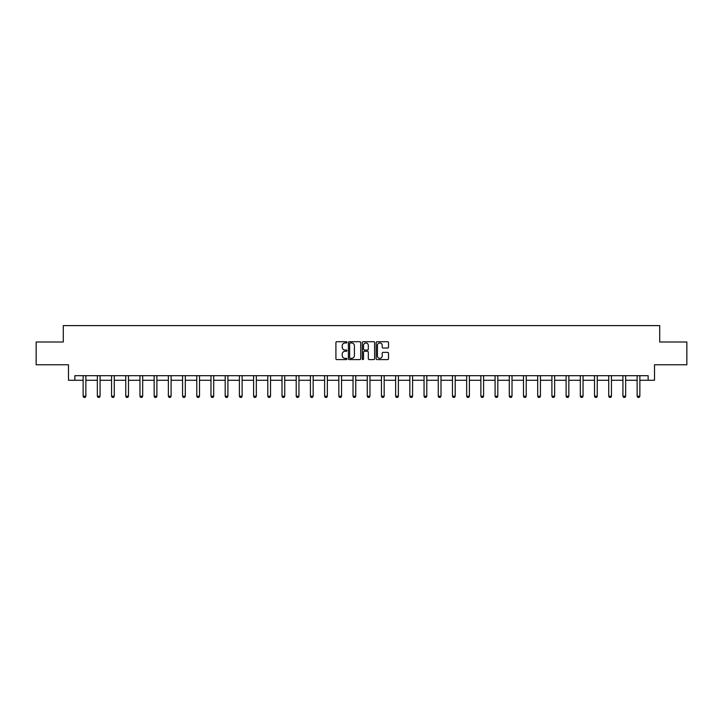 <?xml version="1.0" encoding="UTF-8"?>
<svg xmlns="http://www.w3.org/2000/svg" width="723" height="723" viewBox="0 0 723 723"><rect width="100%" height="100%" fill="white"/><g stroke="black" fill="none" stroke-linecap="round" stroke-linejoin="round"><path stroke-width="1.08" d="M346.932 342.341A0.624 0.624 0 0 0 346.308 341.717L336.81 341.717A0.895 0.895 0 0 0 335.915 342.612L335.915 358.698A0.895 0.895 0 0 0 336.81 359.593L346.308 359.593A0.624 0.624 0 0 0 346.932 358.97A0.624 0.624 0 0 0 346.308 358.346L345.079 358.346A2.856 2.856 0 0 1 342.214 355.481L342.214 354.143A2.856 2.856 0 0 1 345.079 351.279L346.308 351.279A0.624 0.624 0 0 0 346.932 350.655A0.624 0.624 0 0 0 346.308 350.031L345.079 350.031A2.856 2.856 0 0 1 342.214 347.167L342.214 345.829A2.856 2.856 0 0 1 345.079 342.964L346.308 342.964A0.624 0.624 0 0 0 346.932 342.341M387.618 348.016A0.895 0.895 0 0 0 388.513 347.121L388.513 342.612A0.895 0.895 0 0 0 387.618 341.717L377.072 341.717A0.895 0.895 0 0 0 376.177 342.612L376.177 358.698A0.895 0.895 0 0 0 377.072 359.593L387.618 359.593A0.895 0.895 0 0 0 388.513 358.698L388.513 353.249A0.895 0.895 0 0 0 387.618 352.354L383.109 352.354A0.895 0.895 0 0 0 382.214 353.249L382.214 355.951A2.395 2.395 0 0 1 379.819 358.346A2.395 2.395 0 0 1 377.433 355.951L377.433 345.359A2.395 2.395 0 0 1 379.819 342.964A2.395 2.395 0 0 1 382.214 345.359L382.214 347.121A0.895 0.895 0 0 0 383.109 348.016L387.618 348.016M74.849 380.253L74.849 375.698L648.151 375.698L648.151 380.253L654.523 380.253L654.523 364.772L686.85 364.772L686.85 342.006L659.71 342.006L659.71 325.612L63.29 325.612L63.29 342.006L36.15 342.006L36.15 364.772L68.477 364.772L68.477 380.253L83.136 380.253M360.714 342.612A0.895 0.895 0 0 0 359.828 341.717L349.281 341.717A0.895 0.895 0 0 0 348.387 342.612L348.387 358.698A0.895 0.895 0 0 0 349.281 359.593L359.828 359.593A0.895 0.895 0 0 0 360.714 358.698L360.714 342.612M363.172 341.717L373.719 341.717A0.895 0.895 0 0 1 374.613 342.612L374.613 358.698A0.895 0.895 0 0 1 373.719 359.593L369.209 359.593A0.895 0.895 0 0 1 368.314 358.698L368.314 352.173A0.895 0.895 0 0 0 367.42 351.279L364.428 351.279A0.895 0.895 0 0 0 363.533 352.173L363.533 358.97A0.624 0.624 0 0 1 362.91 359.593A0.624 0.624 0 0 1 362.286 358.97L362.286 342.612A0.895 0.895 0 0 1 363.172 341.717M85.865 380.253L97.343 380.253M100.072 380.253L111.55 380.253M114.279 380.253L125.748 380.253M128.486 380.253L139.955 380.253M142.684 380.253L154.162 380.253M156.891 380.253L168.369 380.253M171.098 380.253L182.576 380.253M185.305 380.253L196.773 380.253M199.512 380.253L210.98 380.253M213.71 380.253L225.187 380.253M227.917 380.253L239.394 380.253M242.124 380.253L253.592 380.253M256.331 380.253L267.799 380.253M270.538 380.253L282.006 380.253M284.735 380.253L296.213 380.253M298.942 380.253L310.42 380.253M313.149 380.253L324.618 380.253M327.356 380.253L338.825 380.253M341.554 380.253L353.032 380.253M355.761 380.253L367.239 380.253M369.968 380.253L381.446 380.253M384.175 380.253L395.644 380.253M398.382 380.253L409.851 380.253M412.58 380.253L424.058 380.253M426.787 380.253L438.265 380.253M440.994 380.253L452.462 380.253M455.201 380.253L466.669 380.253M469.408 380.253L480.876 380.253M483.606 380.253L495.083 380.253M497.813 380.253L509.29 380.253M512.02 380.253L523.488 380.253M526.227 380.253L537.695 380.253M540.424 380.253L551.902 380.253M554.631 380.253L566.109 380.253M568.838 380.253L580.316 380.253M583.045 380.253L594.514 380.253M597.252 380.253L608.721 380.253M611.45 380.253L622.928 380.253M625.657 380.253L637.135 380.253M639.864 380.253L648.151 380.253M350.257 342.964A0.624 0.624 0 0 0 349.634 343.597L349.634 357.713A0.624 0.624 0 0 0 350.257 358.346L351.559 358.346A2.856 2.856 0 0 0 354.415 355.481L354.415 345.829A2.856 2.856 0 0 0 351.559 342.964L350.257 342.964M368.314 345.404A2.395 2.395 0 0 0 365.928 343.009A2.395 2.395 0 0 0 363.533 345.404L363.533 349.137A0.895 0.895 0 0 0 364.428 350.031L367.42 350.031A0.895 0.895 0 0 0 368.314 349.137L368.314 345.404M85.974 375.698L85.91 375.897A0.913 0.913 0 0 0 85.865 376.168L85.865 396.204L85.187 397.388L83.823 397.388L83.136 396.204L83.136 376.168A0.913 0.913 0 0 0 83.091 375.897L83.028 375.698M83.136 396.204L85.865 396.204M100.181 375.698L100.117 375.897A0.913 0.913 0 0 0 100.072 376.168L100.072 396.204L99.385 397.388L98.021 397.388L97.343 396.204L97.343 376.168A0.913 0.913 0 0 0 97.298 375.897L97.234 375.698M97.343 396.204L100.072 396.204M114.388 375.698L114.324 375.897A0.913 0.913 0 0 0 114.279 376.168L114.279 396.204L113.592 397.388L112.228 397.388L111.55 396.204L111.55 376.168A0.913 0.913 0 0 0 111.505 375.897L111.441 375.698M111.55 396.204L114.279 396.204M128.586 375.698L128.522 375.897A0.913 0.913 0 0 0 128.486 376.168L128.486 396.204L127.799 397.388L126.435 397.388L125.748 396.204L125.748 376.168A0.913 0.913 0 0 0 125.712 375.897L125.648 375.698M125.748 396.204L128.486 396.204M142.793 375.698L142.729 375.897A0.913 0.913 0 0 0 142.684 376.168L142.684 396.204L142.006 397.388L140.642 397.388L139.955 396.204L139.955 376.168A0.913 0.913 0 0 0 139.91 375.897L139.846 375.698M139.955 396.204L142.684 396.204M156.999 375.698L156.936 375.897A0.913 0.913 0 0 0 156.891 376.168L156.891 396.204L156.213 397.388L154.849 397.388L154.162 396.204L154.162 376.168A0.913 0.913 0 0 0 154.116 375.897L154.053 375.698M154.162 396.204L156.891 396.204M171.206 375.698L171.143 375.897A0.913 0.913 0 0 0 171.098 376.168L171.098 396.204L170.411 397.388L169.046 397.388L168.369 396.204L168.369 376.168A0.913 0.913 0 0 0 168.323 375.897L168.26 375.698M168.369 396.204L171.098 396.204M185.404 375.698L185.35 375.897A0.913 0.913 0 0 0 185.305 376.168L185.305 396.204L184.618 397.388L183.253 397.388L182.576 396.204L182.576 376.168A0.913 0.913 0 0 0 182.53 375.897L182.467 375.698M182.576 396.204L185.305 396.204M199.611 375.698L199.548 375.897A0.913 0.913 0 0 0 199.512 376.168L199.512 396.204L198.825 397.388L197.46 397.388L196.773 396.204L196.773 376.168A0.913 0.913 0 0 0 196.737 375.897L196.674 375.698M196.773 396.204L199.512 396.204M213.818 375.698L213.755 375.897A0.913 0.913 0 0 0 213.71 376.168L213.71 396.204L213.032 397.388L211.667 397.388L210.98 396.204L210.98 376.168A0.913 0.913 0 0 0 210.935 375.897L210.872 375.698M210.98 396.204L213.71 396.204M228.025 375.698L227.962 375.897A0.913 0.913 0 0 0 227.917 376.168L227.917 396.204L227.239 397.388L225.865 397.388L225.187 396.204L225.187 376.168A0.913 0.913 0 0 0 225.142 375.897L225.079 375.698M225.187 396.204L227.917 396.204M242.232 375.698L242.169 375.897A0.913 0.913 0 0 0 242.124 376.168L242.124 396.204L241.437 397.388L240.072 397.388L239.394 396.204L239.394 376.168A0.913 0.913 0 0 0 239.349 375.897L239.286 375.698M239.394 396.204L242.124 396.204M256.43 375.698L256.367 375.897A0.913 0.913 0 0 0 256.331 376.168L256.331 396.204L255.644 397.388L254.279 397.388L253.592 396.204L253.592 376.168A0.913 0.913 0 0 0 253.556 375.897L253.493 375.698M253.592 396.204L256.331 396.204M270.637 375.698L270.574 375.897A0.913 0.913 0 0 0 270.538 376.168L270.538 396.204L269.851 397.388L268.486 397.388L267.799 396.204L267.799 376.168A0.913 0.913 0 0 0 267.763 375.897L267.7 375.698M267.799 396.204L270.538 396.204M284.844 375.698L284.781 375.897A0.913 0.913 0 0 0 284.735 376.168L284.735 396.204L284.058 397.388L282.693 397.388L282.006 396.204L282.006 376.168A0.913 0.913 0 0 0 281.961 375.897L281.898 375.698M282.006 396.204L284.735 396.204M299.051 375.698L298.988 375.897A0.913 0.913 0 0 0 298.942 376.168L298.942 396.204L298.265 397.388L296.891 397.388L296.213 396.204L296.213 376.168A0.913 0.913 0 0 0 296.168 375.897L296.105 375.698M296.213 396.204L298.942 396.204M313.258 375.698L313.195 375.897A0.913 0.913 0 0 0 313.149 376.168L313.149 396.204L312.463 397.388L311.098 397.388L310.42 396.204L310.42 376.168A0.913 0.913 0 0 0 310.375 375.897L310.312 375.698M310.42 396.204L313.149 396.204M327.456 375.698L327.392 375.897A0.913 0.913 0 0 0 327.356 376.168L327.356 396.204L326.669 397.388L325.305 397.388L324.618 396.204L324.618 376.168A0.913 0.913 0 0 0 324.582 375.897L324.519 375.698M324.618 396.204L327.356 396.204M341.663 375.698L341.599 375.897A0.913 0.913 0 0 0 341.554 376.168L341.554 396.204L340.876 397.388L339.512 397.388L338.825 396.204L338.825 376.168A0.913 0.913 0 0 0 338.78 375.897L338.716 375.698M338.825 396.204L341.554 396.204M355.87 375.698L355.806 375.897A0.913 0.913 0 0 0 355.761 376.168L355.761 396.204L355.083 397.388L353.719 397.388L353.032 396.204L353.032 376.168A0.913 0.913 0 0 0 352.987 375.897L352.923 375.698M353.032 396.204L355.761 396.204M370.077 375.698L370.013 375.897A0.913 0.913 0 0 0 369.968 376.168L369.968 396.204L369.281 397.388L367.917 397.388L367.239 396.204L367.239 376.168A0.913 0.913 0 0 0 367.194 375.897L367.13 375.698M367.239 396.204L369.968 396.204M384.284 375.698L384.22 375.897A0.913 0.913 0 0 0 384.175 376.168L384.175 396.204L383.488 397.388L382.124 397.388L381.446 396.204L381.446 376.168A0.913 0.913 0 0 0 381.401 375.897L381.337 375.698M381.446 396.204L384.175 396.204M398.481 375.698L398.418 375.897A0.913 0.913 0 0 0 398.382 376.168L398.382 396.204L397.695 397.388L396.331 397.388L395.644 396.204L395.644 376.168A0.913 0.913 0 0 0 395.608 375.897L395.544 375.698M395.644 396.204L398.382 396.204M412.688 375.698L412.625 375.897A0.913 0.913 0 0 0 412.58 376.168L412.58 396.204L411.902 397.388L410.537 397.388L409.851 396.204L409.851 376.168A0.913 0.913 0 0 0 409.805 375.897L409.742 375.698M409.851 396.204L412.58 396.204M426.895 375.698L426.832 375.897A0.913 0.913 0 0 0 426.787 376.168L426.787 396.204L426.109 397.388L424.735 397.388L424.058 396.204L424.058 376.168A0.913 0.913 0 0 0 424.012 375.897L423.949 375.698M424.058 396.204L426.787 396.204M441.102 375.698L441.039 375.897A0.913 0.913 0 0 0 440.994 376.168L440.994 396.204L440.307 397.388L438.942 397.388L438.265 396.204L438.265 376.168A0.913 0.913 0 0 0 438.219 375.897L438.156 375.698M438.265 396.204L440.994 396.204M455.3 375.698L455.237 375.897A0.913 0.913 0 0 0 455.201 376.168L455.201 396.204L454.514 397.388L453.149 397.388L452.462 396.204L452.462 376.168A0.913 0.913 0 0 0 452.426 375.897L452.363 375.698M452.462 396.204L455.201 396.204M469.507 375.698L469.444 375.897A0.913 0.913 0 0 0 469.408 376.168L469.408 396.204L468.721 397.388L467.356 397.388L466.669 396.204L466.669 376.168A0.913 0.913 0 0 0 466.633 375.897L466.57 375.698M466.669 396.204L469.408 396.204M483.714 375.698L483.651 375.897A0.913 0.913 0 0 0 483.606 376.168L483.606 396.204L482.928 397.388L481.563 397.388L480.876 396.204L480.876 376.168A0.913 0.913 0 0 0 480.831 375.897L480.768 375.698M480.876 396.204L483.606 396.204M497.921 375.698L497.858 375.897A0.913 0.913 0 0 0 497.813 376.168L497.813 396.204L497.135 397.388L495.761 397.388L495.083 396.204L495.083 376.168A0.913 0.913 0 0 0 495.038 375.897L494.975 375.698M495.083 396.204L497.813 396.204M512.128 375.698L512.065 375.897A0.913 0.913 0 0 0 512.02 376.168L512.02 396.204L511.333 397.388L509.968 397.388L509.29 396.204L509.29 376.168A0.913 0.913 0 0 0 509.245 375.897L509.182 375.698M509.29 396.204L512.02 396.204M526.326 375.698L526.263 375.897A0.913 0.913 0 0 0 526.227 376.168L526.227 396.204L525.54 397.388L524.175 397.388L523.488 396.204L523.488 376.168A0.913 0.913 0 0 0 523.452 375.897L523.389 375.698M523.488 396.204L526.227 396.204M540.533 375.698L540.47 375.897A0.913 0.913 0 0 0 540.424 376.168L540.424 396.204L539.747 397.388L538.382 397.388L537.695 396.204L537.695 376.168A0.913 0.913 0 0 0 537.65 375.897L537.596 375.698M537.695 396.204L540.424 396.204M554.74 375.698L554.677 375.897A0.913 0.913 0 0 0 554.631 376.168L554.631 396.204L553.954 397.388L552.589 397.388L551.902 396.204L551.902 376.168A0.913 0.913 0 0 0 551.857 375.897L551.794 375.698M551.902 396.204L554.631 396.204M568.947 375.698L568.884 375.897A0.913 0.913 0 0 0 568.838 376.168L568.838 396.204L568.151 397.388L566.787 397.388L566.109 396.204L566.109 376.168A0.913 0.913 0 0 0 566.064 375.897L566.001 375.698M566.109 396.204L568.838 396.204M583.154 375.698L583.09 375.897A0.913 0.913 0 0 0 583.045 376.168L583.045 396.204L582.358 397.388L580.994 397.388L580.316 396.204L580.316 376.168A0.913 0.913 0 0 0 580.271 375.897L580.207 375.698M580.316 396.204L583.045 396.204M597.352 375.698L597.288 375.897A0.913 0.913 0 0 0 597.252 376.168L597.252 396.204L596.565 397.388L595.201 397.388L594.514 396.204L594.514 376.168A0.913 0.913 0 0 0 594.478 375.897L594.414 375.698M594.514 396.204L597.252 396.204M611.559 375.698L611.495 375.897A0.913 0.913 0 0 0 611.45 376.168L611.45 396.204L610.772 397.388L609.408 397.388L608.721 396.204L608.721 376.168A0.913 0.913 0 0 0 608.676 375.897L608.612 375.698M608.721 396.204L611.45 396.204M625.766 375.698L625.702 375.897A0.913 0.913 0 0 0 625.657 376.168L625.657 396.204L624.979 397.388L623.615 397.388L622.928 396.204L622.928 376.168A0.913 0.913 0 0 0 622.883 375.897L622.819 375.698M622.928 396.204L625.657 396.204M639.972 375.698L639.909 375.897A0.913 0.913 0 0 0 639.864 376.168L639.864 396.204L639.177 397.388L637.813 397.388L637.135 396.204L637.135 376.168A0.913 0.913 0 0 0 637.09 375.897L637.026 375.698M637.135 396.204L639.864 396.204"/></g></svg>
